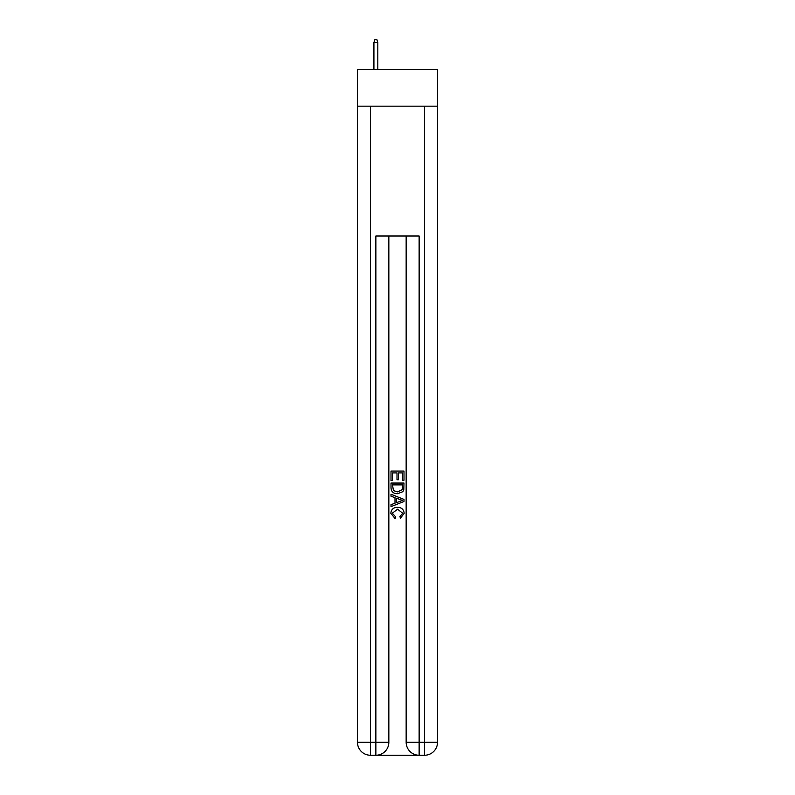 <?xml version="1.0" encoding="UTF-8"?>
<svg xmlns="http://www.w3.org/2000/svg" width="795" height="795" viewBox="0 0 795 795"><rect width="100%" height="100%" fill="white"/><g stroke="black" fill="none" stroke-linecap="round" stroke-linejoin="round"><path stroke-width="1.19" d="M437.528 106.172L437.528 69.394L357.472 69.394L357.472 106.172L437.528 106.172L437.528 742.272L424.54 742.272L424.54 106.172M376.84 755.25L418.16 755.25M419.134 755.25L419.134 742.272L406.156 742.272A12.978 12.978 0 0 0 419.134 755.25L424.54 755.25L424.54 742.272L419.134 742.272L419.134 235.986L375.866 235.986L375.866 742.272L357.472 742.272L357.472 106.172M388.844 235.986L388.844 742.272A12.978 12.978 0 0 1 375.866 755.25L370.46 755.25A12.978 12.978 0 0 1 357.472 742.272M406.156 742.272L406.156 235.986M424.54 755.25A12.978 12.978 0 0 0 437.528 742.272M391.011 480.558L391.011 471.067L403.989 471.067L403.989 480.22L402.489 480.22L402.489 472.906L398.494 472.906L398.494 479.723L397.003 479.723L397.003 472.906L392.511 472.906L392.511 480.558L391.011 480.558M391.011 487.703L391.011 483.052L403.989 483.052L403.8 489.79L402.876 491.678L397.57 493.705C393.416 493.725 391.229 491.717 391.011 487.703M392.511 484.88L393.426 490.624L397.599 491.876L402.22 489.66L402.489 484.88L392.511 484.88M391.011 496.199L391.011 494.261L403.989 499.409L403.989 501.476L391.011 506.634L391.011 504.686L395.006 503.215L395.006 497.68L391.011 496.199M400.094 499.558L396.506 498.227L396.506 502.659L402.489 500.443L400.094 499.558M392.342 513.202L395.592 516.839L395.165 518.668L390.842 513.371C391.19 509.386 393.446 507.379 397.599 507.349C401.584 507.439 403.771 509.436 404.158 513.332L400.382 518.34L399.994 516.502L402.658 513.242L397.599 509.188L392.342 513.202M377.814 69.394L377.814 42.562L373.918 42.562L373.918 69.394M373.918 42.562L374.783 39.75L376.949 39.75L377.814 42.562M370.46 106.172L370.46 755.25M388.844 742.272L375.866 742.272L375.866 755.25"/></g></svg>
